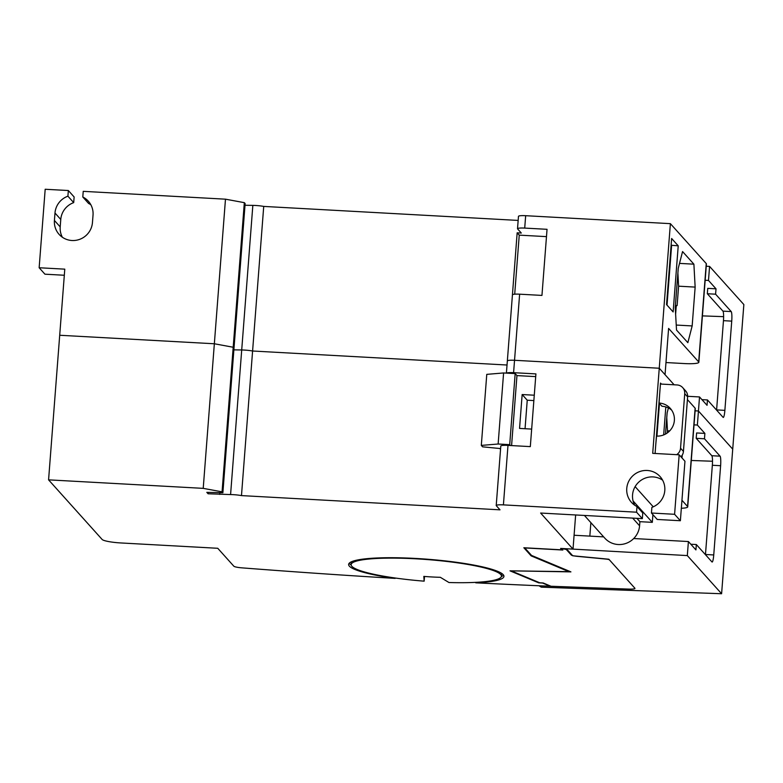 <?xml version="1.0" encoding="UTF-8"?>
<svg xmlns="http://www.w3.org/2000/svg" width="783" height="783" viewBox="0 0 783 783"><rect width="100%" height="100%" fill="white"/><g stroke="black" fill="none" stroke-linecap="round" stroke-linejoin="round"><path stroke-width="1.17" d="M665.981 362.549L684.459 363.566A16.746 2.418 -175.6 0 0 698.847 362.275A16.746 2.418 -175.6 0 0 698.681 361.903L668.604 328.42L665.041 374.685L659.257 368.245L514.539 360.288A8.378 1.214 -175.6 0 0 507.345 360.934A8.378 1.214 -175.6 0 0 507.423 361.12M575.642 514.969L573.019 549.108L540.622 513.041L642.344 518.64L636.559 512.199L503.41 504.878A8.378 1.214 -175.6 0 0 496.216 505.524A8.378 1.214 -175.6 0 0 496.305 505.71L500.004 509.831L241.477 495.6L252.596 351.009L507.032 365.015L252.596 351.009A10.884 1.576 -175.6 0 0 241.712 349.972L233.882 349.854L241.712 349.972L252.84 205.381A10.884 1.576 4.4 0 1 263.724 206.418L518.16 220.424M241.477 495.6A10.884 1.576 -175.6 0 0 233.256 494.66A10.884 1.576 -175.6 0 0 230.584 494.562L208.082 493.77L206.81 492.35L222.881 492.742L234.009 348.151L233.197 347.251L214.346 343.766L59.704 335.261L64.783 269.156L39.15 267.747L45.189 189.261L68.346 190.533L67.915 196.181A19.262 18.841 138.1 0 0 54.986 213.025L60.771 219.465L60.203 226.904A19.262 18.841 -41.9 0 0 62.386 237.259M244.325 202.66L233.197 347.251L234.009 348.151L245.138 203.56L244.325 202.66L225.475 199.176L83.233 191.346L82.792 196.993A19.262 18.841 138.1 0 1 93.03 215.119L92.453 222.558A19.262 18.841 138.1 0 1 59.107 234.381A19.262 18.841 138.1 0 1 54.419 220.463L54.986 213.025M245.001 205.263L252.84 205.381M698.847 362.275L706.413 263.959A16.746 2.418 -175.6 0 0 706.246 263.577L670.385 223.654L525.667 215.697A8.378 1.214 -175.6 0 0 518.473 216.343L517.514 228.734A8.378 1.214 -175.6 0 0 517.602 228.92L521.302 233.04L517.162 232.815L512.121 298.91M64.314 275.254L44.934 274.187L39.15 267.747M68.346 190.533L74.131 196.973L73.7 202.621A19.262 18.841 -41.9 0 0 60.771 219.465M90.848 204.764A19.262 18.841 -41.9 0 0 88.577 203.433L82.792 196.993M222.881 492.742L222.069 491.841L203.218 488.357L225.475 199.176M230.584 494.562L241.712 349.972A10.884 1.576 -175.6 0 1 244.374 350.07A10.884 1.576 -175.6 0 1 252.596 351.009L263.724 206.418M525.667 215.697L524.708 228.088L547.043 229.311L541.953 295.416L519.628 294.183L514.539 360.288A8.378 1.214 -175.6 0 0 507.345 360.934L512.434 294.829A8.378 1.214 4.4 0 1 519.628 294.183M636.559 512.199L636.99 506.552A19.262 18.841 138.1 0 1 639.74 471.562A19.262 18.841 138.1 0 1 664.796 490.52A19.262 18.841 138.1 0 1 651.877 507.374L651.446 513.022L674.594 514.294L679.174 454.806L652.709 453.347L670.385 223.654M666.548 304.597L671.628 238.492L678.225 245.833L673.135 311.937L666.548 304.597M692.162 325.934L687.856 342.67L676.522 330.054L675.24 307.543L678.254 268.295L682.561 251.558L693.895 264.174L695.147 287.097L692.162 325.934L676.238 325.053M524.708 228.088A8.378 1.214 -175.6 0 0 517.514 228.734M73.7 202.621L67.915 196.181M517.162 232.815L519.246 235.135L514.705 294.183M519.246 235.135L546.475 236.632M671.109 245.245L678.225 245.833M667.018 305.125L671.608 245.471M675.621 314.237L676.287 305.556L677.109 305.605L678.607 286.186L695.147 287.097M679.517 263.391L693.895 264.174M678.607 286.186L677.892 273.052M203.218 488.357L48.575 479.852L102.142 539.477A16.746 2.418 -175.6 0 0 120.993 542.962L217.752 548.286L233.843 566.207A8.378 1.214 -175.6 0 0 241.986 567.861A1256.177 181.333 -175.6 0 0 395.151 578.392L395.18 578.001M395.151 578.392A77.879 11.246 4.4 0 1 348.631 564.435A77.879 11.246 4.4 0 1 415.528 558.436A77.879 11.246 4.4 0 1 503.939 576.386A77.879 11.246 4.4 0 1 475.751 582.826A1256.177 181.333 -175.6 0 0 550.155 586.222L542.57 583.051L538.714 582.846L509.997 570.836L568.898 571.649L531.138 555.871L523.847 547.748L561.881 549.842L560.608 548.423L573.019 549.108M351.156 565.003A77.879 11.246 4.4 0 1 349.208 563.231M424.151 581.162L423.809 576.396A42.713 6.166 -175.6 0 0 440.34 577.306L448.962 582.523A75.374 10.884 -175.6 0 0 501.433 576.19A75.374 10.884 -175.6 0 0 415.881 558.817A75.374 10.884 -175.6 0 0 351.136 564.631A75.374 10.884 -175.6 0 0 424.151 581.162L424.513 576.454M351.136 564.631L351.332 562.155A75.374 10.884 4.4 0 1 351.401 561.783M662.614 480.165A19.262 18.841 -41.9 0 0 634.729 505.221M48.575 479.852L59.704 335.261L214.346 343.766L233.197 347.251L222.069 491.841M503.557 575.114A77.879 11.246 4.4 0 1 501.365 576.562M500.513 449.285L500.484 450.117M674.124 384.786L659.257 368.245L514.539 360.288L513.589 372.679L535.915 373.902L530.316 446.613L507.991 445.39L503.41 504.878M636.99 506.552L642.774 512.992L642.344 518.64M679.174 454.806L684.959 461.246L680.378 520.734L657.231 519.462L651.446 513.022M561.881 549.842L561.949 549.03M531.197 555.059L531.138 555.871M568.947 571.061L568.898 571.649M681.954 500.259L687.562 506.493A16.746 2.418 4.4 0 1 687.719 506.865L695.284 408.55A16.746 2.418 -175.6 0 0 695.128 408.168L687.415 399.584M501.609 573.342A75.374 10.884 4.4 0 1 501.629 573.714L501.433 576.19M208.19 492.38L208.082 493.77M496.216 505.524L500.797 446.036A8.378 1.214 4.4 0 1 507.991 445.39M665.501 434.076L667.126 412.886L668.398 407.963M682.218 455.158L682.003 457.947M655.087 453.484L660.509 383.083L661.4 384.091M665.824 406.935L663.671 434.927M674.594 514.294L680.378 520.734M513.589 372.679A8.378 1.214 -175.6 0 0 506.542 373.119M652.905 514.646L652.308 522.349L639.907 521.674L639.584 525.804A20.104 19.663 138.1 0 1 604.789 538.136L584.412 515.449M653.257 506.816L635.121 486.625M687.719 506.865A16.746 2.418 4.4 0 1 681.337 508.265M652.308 522.349L633.055 500.914M511.69 571.061L539.741 582.787L543.167 582.973L551.026 586.261L628.769 589.1A8.378 1.214 -175.6 0 0 634.964 588.405A8.378 1.214 -175.6 0 0 634.886 588.219L609.389 559.835A4.189 0.607 -175.6 0 0 605.807 559.052L577.325 556.351A7.116 1.028 4.4 0 1 571.247 555.01L566.275 549.47L563.065 548.814L561.685 548.736L562.84 550.028L524.796 547.934L531.52 555.411L570.915 571.884L511.71 570.866M219.788 492.673L219.661 494.406M667.312 432.93L667.478 430.777L669.671 430.904M667.478 430.777L666.764 417.642M656.937 436.111L659.452 403.441M636.912 518.346L639.907 521.674M589.834 536.11L590.871 522.653M566.275 549.47L566.334 548.736M534.27 395.209L522.153 394.544L519.55 428.418L531.667 429.084M511.583 445.586L516.966 375.595L535.709 376.623M659.609 394.779L659.09 403.049A16.746 16.384 -41.9 0 1 672.666 426.647A16.746 16.384 -41.9 0 1 656.555 436.092L655.792 444.353M676.659 454.669A8.378 8.192 -41.9 0 0 680.535 448.199L684.734 393.673A8.378 8.192 -41.9 0 0 677.099 384.952L660.431 384.032M522.153 394.544L527.243 400.211L525.05 428.722M533.859 400.573L527.243 400.211M516.966 375.595L515.175 373.599L503.596 372.953L486.772 374.362L481.31 445.41L482.582 446.829L499.818 448.512L500.543 449.325M510.496 445.527L509.704 444.646L515.175 373.599M509.704 444.646L498.135 444.01L481.31 445.41M659.09 403.049L661.987 406.269A16.746 16.384 138.1 0 1 671.618 410.086M684.734 393.673L687.621 396.893L683.432 451.419L680.535 448.199M687.621 396.893A8.378 8.192 -41.9 0 0 685.585 390.834L682.688 387.614M680.946 456.773A8.378 8.192 -41.9 0 0 683.432 451.419M503.596 372.953L498.135 444.01M574.086 535.249L603.654 536.874M633.731 538.528L688.404 541.542L687.317 555.587L566.598 548.746M690.821 544.234L696.332 544.537L695.921 549.911L688.404 541.542M566.579 548.942L572.725 555.773L608.841 559.228L634.886 588.219A8.378 1.214 4.4 0 1 634.964 588.405A8.378 1.214 4.4 0 1 628.769 589.1L539.096 585.821L541.259 587.152L721.603 593.739L687.317 555.587M687.65 396.296L699.522 396.942L707.049 405.32L707.46 399.947L723.081 417.329A8.378 1.243 93.1 0 0 723.257 417.437A8.378 1.243 93.1 0 0 724.872 410.361L731.733 321.128A8.378 1.243 93.1 0 0 731.214 311.575L715.593 294.193L716.014 288.819L708.488 280.451L709.574 266.406L743.85 304.558L732.722 449.148L698.446 410.997L732.722 449.148L721.603 593.739M699.522 396.942L698.446 410.997L695.108 410.811L698.446 410.997L697.369 425.042L704.886 433.41L696.616 432.95L696.204 438.323L711.816 455.716A8.378 1.243 -86.9 0 1 712.344 465.259L705.473 554.491A8.378 1.243 -86.9 0 1 705.454 554.697M696.332 544.537L711.953 561.92A8.378 1.243 93.1 0 0 712.129 562.028A8.378 1.243 93.1 0 0 713.744 554.951L720.614 465.719A8.378 1.243 93.1 0 0 720.086 456.166L704.475 438.783L704.886 433.41M691.291 460.473L712.501 461.246M694.032 424.856L697.369 425.042M704.475 438.783L696.204 438.323M701.95 399.643L707.46 399.947M716.014 288.819L707.744 288.359L707.323 293.733L722.944 311.125A8.378 1.243 -86.9 0 1 723.463 320.668L716.602 409.901A8.378 1.243 -86.9 0 1 716.582 410.106M702.41 315.882L723.629 316.655M709.574 266.406L706.237 266.22M705.15 280.265L708.488 280.451M715.593 294.193L707.323 293.733M698.681 361.903L706.246 263.577M60.203 226.904L54.419 220.463M687.562 506.493L695.128 408.168M632.674 518.111L639.584 525.804M571.306 554.207L571.247 555.01M720.086 456.166L711.816 455.716M712.344 465.259L720.614 465.719M713.744 554.951L705.473 554.491M731.214 311.575L722.944 311.125M723.463 320.668L731.733 321.128M724.872 410.361L716.602 409.901M506.405 373.109L507.345 360.934"/></g></svg>
